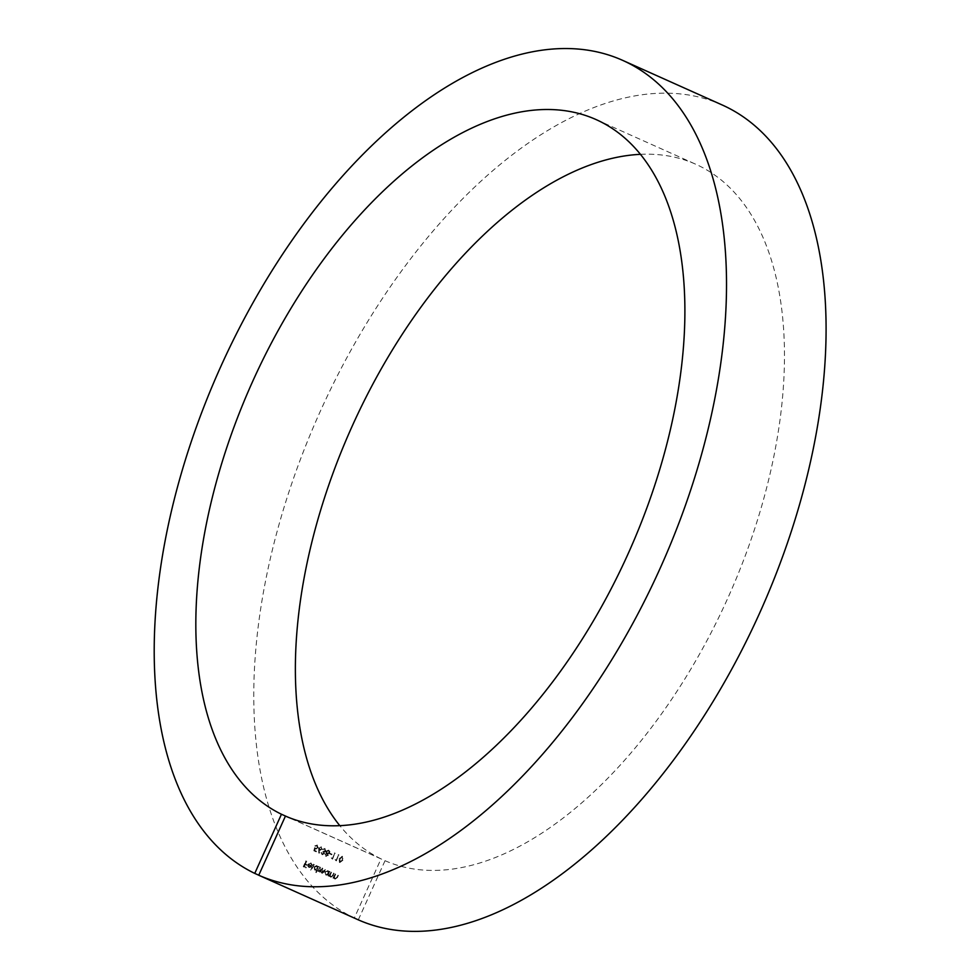 <?xml version="1.0" encoding="UTF-8"?>
<svg xmlns="http://www.w3.org/2000/svg" width="980" height="980" viewBox="0 0 980 980"><rect width="100%" height="100%" fill="white"/><g stroke="black" fill="none" stroke-linecap="round" stroke-linejoin="round"><path stroke-width="0.73" stroke-dasharray="4.9 3.68" d="M335.809 859.889L335.05 859.546L335.981 860.697L338.627 854.817L336.214 860.073L335.05 859.546M332.012 858.186L331.252 857.843L332.183 858.995L334.829 853.115L332.416 858.37L331.252 857.843M331.608 854.021L329.709 853.176L329.439 853.776L331.338 854.634L332 854.205L329.709 853.176M325.776 856.3L327.859 855.405L327.712 853.862L329.378 852.735L329.55 851.351L328.533 850.113L326.034 851.179L326.291 853.225L325.005 854.144L325.776 856.3L327.859 855.405M314.629 847.602L313.821 850.763L315.842 851.669L316.111 851.069L314.433 850.309L314.862 848.656L317.814 847.798L317.03 844.956L314.776 845.936L316.785 845.569L317.361 847.627L315.585 848.386L314.629 847.602L313.821 850.763M335.283 873.976L332.894 878.068L333.69 877.492L334.682 878.95L337.01 877.382L338.002 875.189L336.152 877.958L334.841 878.386L334.131 876.708L335.675 874.16L334.829 873.768M331.093 872.102L328.716 876.194L329.513 875.618L330.505 877.076L332.832 875.508L333.825 873.315L331.975 876.096L330.664 876.512L329.942 874.834L331.497 872.286L330.652 871.894M327.626 874.748L329.648 871.441L328.863 871.992L327.761 870.51L324.87 871.894L325.764 874.956L328.018 874.932L327.259 875.532M314.274 864.568L311.113 870.387L314.274 864.568L313.429 864.176L310.709 870.203L313.429 864.176M308.455 864.397L310.489 863.405L311.91 864.838L310.783 862.902L307.965 864.299L307.745 865.916L308.786 867.349L310.623 867.153L311.689 865.842L308.455 864.397L310.489 863.405M640.54 154.338A381.318 206.56 114.1 0 1 695.874 164.297A381.318 206.56 114.1 0 1 728.863 595.803A381.318 206.56 114.1 0 1 385.03 860.697L285.45 816.083M385.03 860.697L358.312 919.853M306.74 861.187L303.641 866.859L306.054 867.937L306.324 867.337L304.351 866.455L305.172 864.642L307.132 865.524L307.401 864.923L305.442 864.042L306.74 861.187L305.895 860.808L303.249 866.675L305.65 867.753L305.919 867.153L303.959 866.271L304.768 864.458L306.74 865.34L307.01 864.74L305.05 863.858L305.895 860.808M316.552 869.738L315.842 872.494L318.561 866.479L317.777 867.018L316.675 865.548L313.784 866.933L314.69 869.995L316.957 869.922L315.401 872.298M320.019 867.129L317.63 871.22L318.414 870.681L319.284 872.053L320.901 871.539L321.759 873.168L323.902 871.673L324.956 869.346L321.918 872.604L322.481 868.243L319.455 871.49L319.198 868.942L320.411 867.312L319.578 866.933M318.708 847.859L318.757 853.151L319.002 850.028L321.734 849.231L321.011 846.745L318.708 847.859L318.757 853.151M323.621 853.507L322.212 853.972L321.146 852.416L321.93 854.572L324.062 853.702L324.037 852.233L325.556 851.057L324.711 848.398L322.273 849.391L324.441 849.011L325.14 850.812L323.057 851.375L324.013 853.69L322.212 853.972M342.498 860.085L342.192 856.238L339.141 858.578L339.399 862.4L342.902 860.269L342.192 856.238M722.407 105.068A446.219 241.717 114.1 0 0 320.656 410.51A446.219 241.717 114.1 0 0 354.319 918.027L381.036 858.86A381.318 206.56 114.1 0 1 339.754 825.589M381.036 858.86L287.446 816.928M354.319 918.027L258.757 875.201M310.893 863.588L311.407 864.899M312.314 865.022L310.783 862.902M311.187 863.086L307.965 864.299M308.369 864.483L307.745 865.916M308.137 866.1L308.786 867.349M309.19 867.533L310.623 867.153M311.028 867.337L311.689 865.842M312.093 866.026L308.859 864.581M308.663 865.132L311.407 866.357L309.447 867.018L308.271 864.948L311.003 866.173L309.055 866.835L308.271 864.948M316.246 872.678L318.561 866.479M318.953 866.663L318.12 866.283M318.512 866.467L317.777 867.018M318.182 867.202L316.675 865.548M317.079 865.732L313.784 866.933M314.629 867.312L316.859 866.259L317.557 868.598L315.327 869.652L314.237 867.129L314.69 869.995M315.082 870.179L316.957 869.922M317.152 868.415L314.923 869.468L314.237 867.129L316.454 866.075L317.557 868.598M319.97 867.116L317.63 871.22M318.476 871.6L318.414 870.681M318.819 870.865L318.647 871.502M319.688 872.237L320.901 871.539M321.305 871.722L321.759 873.168M322.163 873.352L324.307 871.857L325.36 869.53L324.515 869.15M325.36 869.53L321.918 872.604M322.322 872.788L322.481 868.243M322.885 868.427L322.04 868.035M322.445 868.219L321.452 870.399L319.455 871.49M319.848 871.673L320.411 867.312M328.104 875.924L329.648 871.441M330.04 871.624L329.194 871.245M329.599 871.428L328.863 871.992M329.268 872.176L327.761 870.51M328.153 870.693L324.87 871.894M325.262 872.077L325.764 874.956M326.168 875.14L328.018 874.932M327.933 871.232L328.631 873.56L326.413 874.613L325.715 872.274L327.541 871.048L328.239 873.388L326.009 874.43L325.311 872.09L327.541 871.048M331.056 872.077L328.716 876.194M329.562 876.573L329.513 875.618M329.905 875.802L330.505 877.076M330.897 877.259L333.237 875.691L333.825 873.315M334.217 873.499L333.384 873.119M333.776 873.303L331.975 876.096M332.379 876.279L330.664 876.512M331.056 876.696L329.942 874.834M330.346 875.018L331.497 872.286M335.234 873.952L332.894 878.068M333.739 878.448L333.69 877.492M334.094 877.676L334.682 878.95M335.087 879.134L337.414 877.566L338.406 875.373L337.561 874.993M338.406 875.373L336.152 877.958M336.557 878.141L334.841 878.386M335.246 878.57L334.131 876.708M334.523 876.892L335.675 874.16M314.213 850.946L315.842 851.669M316.246 851.853L316.111 851.069M316.516 851.253L314.433 850.309M314.837 850.493L314.862 848.656M315.793 849.207L317.814 847.798M318.218 847.982L317.03 844.956M317.422 845.14L314.776 845.936M315.621 846.328L316.785 845.569M317.177 845.752L317.361 847.627M317.765 847.81L315.585 848.386M315.989 848.57L315.033 847.786M319.639 853.176L319.002 850.028M319.884 850.505L321.734 849.231M322.138 849.415L321.011 846.745M321.403 846.928L319.1 848.043M321.158 847.541L321.71 849.182L320.068 849.856L319.554 848.227L321.158 847.541L321.305 848.999L319.664 849.672L319.162 848.043L320.754 847.357M322.604 854.156L321.146 852.416M321.979 852.796L321.93 854.572M322.334 854.756L324.062 853.702M324.466 853.886L324.037 852.233M325.188 852.159L325.556 851.057M325.96 851.24L324.711 848.398M325.103 848.582L322.273 849.391M323.118 849.77L323.474 848.95M324.846 849.195L325.14 850.812M325.532 850.995L323.057 851.375M323.461 851.559L322.788 851.975M323.18 852.159L324.013 853.69M328.263 855.589L327.712 853.862M328.116 854.045L329.378 852.735M329.77 852.918L329.55 851.351M329.954 851.534L328.533 850.113M328.925 850.297L326.034 851.179M326.891 851.547L328.655 850.897L329.329 852.698L327.565 853.396L326.487 851.363L326.291 853.225M326.683 853.409L325.005 854.144M325.85 854.523L327.283 853.997L327.81 855.405L326.413 855.871L325.446 854.34L326.168 856.483M327.406 855.221L326.022 855.687L325.446 854.34L326.891 853.813L327.81 855.405M328.937 852.527L327.173 853.213L326.487 851.363L328.263 850.714L329.329 852.698M330.101 853.36L329.439 853.776M329.831 853.96L331.338 854.634M331.73 854.817L332 854.205M332.588 859.178L334.829 853.115M335.234 853.298L334.388 852.918M334.793 853.102L332.416 858.37M336.385 860.881L338.627 854.817M339.031 855.001L338.186 854.621M338.59 854.805L336.214 860.073M342.584 856.422L339.141 858.578M340.085 861.996L339.987 858.958L342.326 857.022L342.461 860.073L340.085 861.996L339.582 858.774L339.399 862.4M339.803 862.584L342.902 860.269M342.461 860.073L339.693 861.812M342.939 858.505L342.057 859.889M342.326 857.022L342.535 858.321M339.987 858.958L341.934 856.839M324.307 871.857L323.461 871.477M596.293 119.67L695.874 164.297"/><path stroke-width="1.47" d="M622.839 60.442L722.407 105.068A446.219 241.717 114.1 0 1 760.872 610.332A446.219 241.717 114.1 0 1 358.312 919.853L258.745 875.238L285.45 816.083A381.318 206.56 114.1 0 0 629.283 551.177A381.318 206.56 114.1 0 0 596.293 119.67A381.318 206.56 114.1 0 0 253.11 380.424A381.318 206.56 114.1 0 0 281.456 814.245L254.751 873.401A446.219 241.717 114.1 0 1 221.088 365.895A446.219 241.717 114.1 0 1 622.839 60.442A446.219 241.717 114.1 0 1 661.304 565.717A446.219 241.717 114.1 0 1 258.745 875.238M339.754 825.589A381.318 206.56 114.1 0 1 351.44 427.807A381.318 206.56 114.1 0 1 640.54 154.338M287.446 816.928L281.456 814.245M258.757 875.201L254.751 873.401"/></g></svg>

